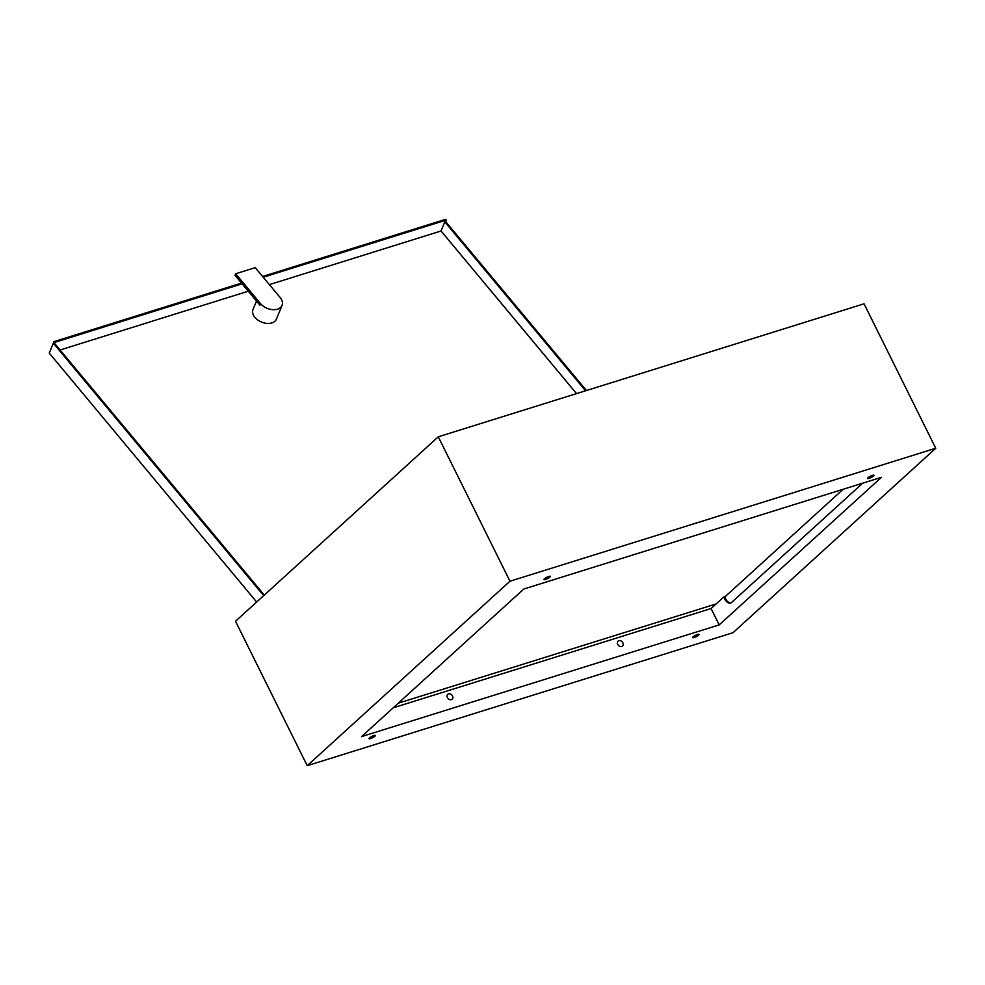 <?xml version="1.0" encoding="UTF-8"?>
<svg xmlns="http://www.w3.org/2000/svg" width="985" height="985" viewBox="0 0 985 985"><rect width="100%" height="100%" fill="white"/><g stroke="black" fill="none" stroke-linecap="round" stroke-linejoin="round"><path stroke-width="1.48" d="M621.707 646.455A3.3 2.586 47.7 0 0 622.495 646.012A3.3 2.586 47.7 0 0 622.545 642.282A3.3 2.586 47.7 0 0 618.839 640.681A3.3 2.586 47.7 0 0 618.063 641.124A3.3 2.586 47.7 0 0 618.014 644.855A3.3 2.586 47.7 0 0 621.707 646.455M448.532 693.871A3.3 2.586 -132.3 0 1 452.238 695.472A3.3 2.586 -132.3 0 1 452.189 699.202A3.3 2.586 -132.3 0 1 451.401 699.645A3.3 2.586 -132.3 0 1 447.695 698.045A3.3 2.586 -132.3 0 1 447.744 694.314A3.3 2.586 -132.3 0 1 448.532 693.871M698.291 634.291A3.571 0.763 -26.4 0 1 693.809 636.716A3.571 0.763 -26.4 0 1 693.009 636.913M697.491 634.488A3.571 0.763 -26.4 0 1 699.042 634.389A3.571 0.763 -26.4 0 1 697.577 635.879A3.571 0.763 -26.4 0 1 694.191 637.48A3.571 0.763 -26.4 0 1 692.64 637.578A3.571 0.763 -26.4 0 1 694.105 636.088A3.571 0.763 -26.4 0 1 697.491 634.488M374.706 735.352A3.571 0.763 -26.4 0 1 370.225 737.777A3.571 0.763 -26.4 0 1 369.412 737.974M373.894 735.549A3.571 0.763 -26.4 0 1 375.457 735.463A3.571 0.763 -26.4 0 1 373.992 736.952A3.571 0.763 -26.4 0 1 370.606 738.553A3.571 0.763 -26.4 0 1 369.043 738.639A3.571 0.763 -26.4 0 1 370.508 737.149A3.571 0.763 -26.4 0 1 373.894 735.549M549.581 576.25A3.571 0.763 -26.4 0 1 545.099 578.675A3.571 0.763 -26.4 0 1 544.286 578.885M548.78 576.459A3.571 0.763 -26.4 0 1 550.332 576.36A3.571 0.763 -26.4 0 1 548.867 577.85A3.571 0.763 -26.4 0 1 545.481 579.451A3.571 0.763 -26.4 0 1 543.929 579.537A3.571 0.763 -26.4 0 1 545.394 578.06A3.571 0.763 -26.4 0 1 548.78 576.459M873.166 475.189A3.571 0.763 -26.4 0 1 868.684 477.614A3.571 0.763 -26.4 0 1 867.883 477.811M872.365 475.386A3.571 0.763 -26.4 0 1 873.917 475.299A3.571 0.763 -26.4 0 1 872.451 476.789A3.571 0.763 -26.4 0 1 869.066 478.39A3.571 0.763 -26.4 0 1 867.514 478.476A3.571 0.763 -26.4 0 1 868.979 476.986A3.571 0.763 -26.4 0 1 872.365 475.386M361.557 736.608L523.761 589.042L881.415 477.331L719.21 624.896L361.557 736.608M730.968 602.882A7.708 4.506 72.7 0 1 725.563 598.658L724.603 596.738L723.753 597.009L711.084 608.533L393.2 707.821M935.75 448.249L864.054 303.811L438.276 436.798L235.513 621.264L307.221 765.69L732.988 632.715L935.75 448.249L509.971 581.224L438.276 436.798M307.221 765.69L509.971 581.224M719.21 624.896L711.084 608.533M862.158 483.339A7.708 4.506 72.7 0 1 861.37 484.386L731.609 602.438A7.708 4.506 72.7 0 1 730.55 603.054A7.708 4.506 72.7 0 1 724.714 598.929L723.753 597.009M282.055 305.387A12.657 8.385 22.3 0 0 280.146 297.532L255.238 267.649L235.661 273.768L260.557 303.651A12.657 8.385 22.3 0 0 277.511 309.179A12.657 8.385 22.3 0 0 282.055 305.387L276.428 319.115A12.657 8.385 -157.7 0 1 271.872 322.908A12.657 8.385 -157.7 0 1 257.848 320.051A12.657 8.385 -157.7 0 1 253.01 309.512L256.494 301.041M263.685 595.642L53.941 343.925L54.791 343.654L264.288 595.088M585.57 390.786L444.801 221.847L445.651 221.576L586.432 390.528M60.073 349.995L248.294 291.203M269.385 284.616L441.046 230.995L576.545 393.606M241.51 283.064L53.941 341.647L49.25 353.098L256.666 602.02M263.229 277.228L446.279 220.061L445.663 219.31L262.601 276.477M53.941 341.647L54.569 342.398L53.941 343.925M446.279 220.061L445.651 221.576M444.801 221.847L441.046 230.995M54.569 342.398L242.138 283.815M235.661 273.768L235.033 275.295L259.929 305.178L260.557 303.651M544.656 578.564L547.365 577.727M868.253 477.503L870.949 476.654M724.738 597.009L843.135 489.286M398.272 703.192L716.157 603.916M725.563 598.658L724.714 598.929"/></g></svg>
